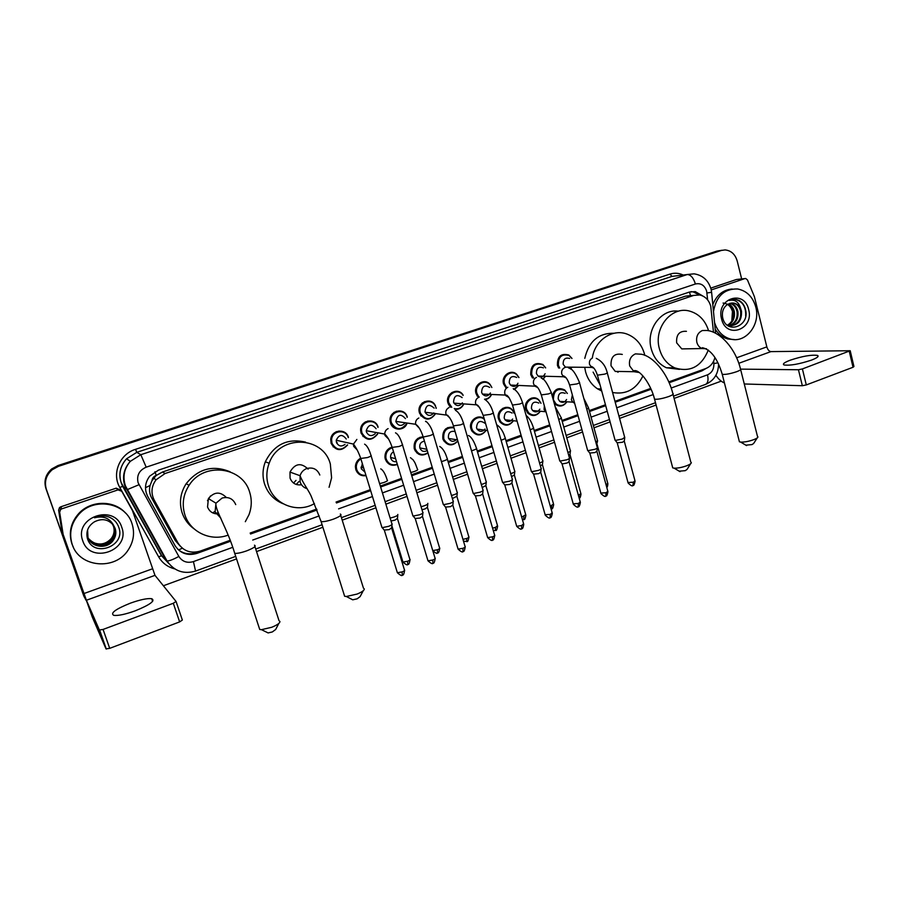 <?xml version="1.0" encoding="UTF-8"?>
<svg xmlns="http://www.w3.org/2000/svg" width="899" height="899" viewBox="0 0 899 899"><rect width="100%" height="100%" fill="white"/><g stroke="black" fill="none" stroke-linecap="round" stroke-linejoin="round"><path stroke-width="1.35" d="M566.842 401.875C563.504 406.46 559.583 407.236 555.099 404.202L554.222 403.314M540.366 411.248C536.647 416.215 532.455 416.833 527.78 413.102L525.735 409.438C523.072 401.404 533.152 394.065 538.793 399.886L541.007 403.246M513.486 420.743C509.317 426.16 504.811 426.576 500.001 421.991L498.552 419.058C495.675 410.483 507.07 403.168 512.475 410.068L514.239 413.27M486.19 430.34C481.482 436.285 476.672 436.453 471.795 430.857L470.93 428.834C468.188 420.799 478.335 413.282 484.246 418.912M444.511 440.431L443.859 441.004M457.872 441.083C452.388 446.567 447.5 446.106 443.196 439.712L442.859 438.779C442.252 430.306 445.915 426.474 453.826 427.261M427.98 452.984C421.991 456.625 417.439 455.265 414.327 448.882L414.248 448.601C413.473 441.712 416.349 437.779 422.878 436.79M387.289 461.356L386.581 461.749M397.358 464.468C391.762 466.469 387.75 464.693 385.311 459.142L384.986 457.602C384.772 452.208 387.154 448.713 392.11 447.129M357.881 471.941L357.15 472.267M366.039 475.638C361.106 476.324 357.701 474.312 355.813 469.593L355.397 466.772C355.566 462.884 357.33 460.018 360.668 458.175M545.524 376.265L542.974 379.322M532.466 377.985L530.736 374.636C530.624 365.14 534.703 361.769 542.94 364.522L545.682 367.882M518.701 385.435L514.509 389.548M506.272 388.267L503.586 383.985C500.9 375.917 510.947 368.579 516.723 374.332L518.981 377.558M477.144 395.953L478.257 396.032L476.931 393.324C474.166 385.165 485.055 378.322 490.191 384.929M491.472 394.683C490.09 397.482 487.955 399.134 485.055 399.65M477.403 396.335L476.009 393.47C473.065 384.783 484.64 377.49 490.135 384.514L491.854 387.514M449.972 405.325L449.365 405.955M463.828 404.022C461.929 407.865 458.951 409.641 454.916 409.337M450.478 407.213L447.972 403.123C444.758 393.683 458.175 386.604 463.109 395.077M571.955 367.174L570.629 369.084M558.616 368.039L557.447 365.443C557.166 356.487 560.954 353.004 568.831 355.015L572 358.443M421.721 415.495L421.08 416.035M435.993 407.247L436.24 408.326M435.734 413.461C430.239 421.035 424.856 421.002 419.608 413.338L419.473 412.933C415.956 402.606 431.531 395.987 435.543 406.033M392.964 425.755L392.301 426.205M406.989 423.508C404.269 431.25 392.526 430.868 390.503 422.901L390.245 421.822C387.851 410.91 404.584 406.359 407.292 417.114M363.679 436.105L362.971 436.487M377.591 434.116C371.534 441.33 366.017 440.971 361.05 433.037L360.634 430.464C359.926 420.058 375.602 417.17 378.119 427.16M333.855 446.556L333.102 446.859M347.621 444.96C341.35 451.658 335.833 451.118 331.09 443.342L330.731 439.353C331.45 429.621 346.081 428.048 348.452 437.375M415.675 449.972L415.08 450.68M337.147 442.555L336.788 443.218M421.17 414.664L420.631 415.417M435.476 405.876L434.689 404.528M713.491 332.304L710.749 306.233C708.94 300.064 705.277 296.322 699.759 294.984L693.713 295.411L165.034 473.537L156.066 479.796C151.358 486.269 150.729 493.012 154.19 500.024L178.126 543.198C183.396 551.143 190.768 553.773 200.241 551.087L230.099 540.31M151.953 480.74L156.235 475.391C153.729 476.358 152.302 478.144 151.953 480.74L150.077 485.46C149.009 489.831 149.526 494.001 151.639 497.956L175.249 540.524L180.103 546.03M690.297 295.614L685.33 296.187L162.517 471.997L156.55 475.29M668.744 381.906L705.715 368.556C710.401 366.68 713.469 363.005 714.941 357.532M250.169 533.062L316.65 509.048M336.057 502.047L370.343 489.663M380.344 486.044L401.572 478.38M411.472 474.807L432.239 467.311M448.073 461.592L462.378 456.434M477.257 451.051L491.978 445.735M505.957 440.69L521.083 435.228M534.186 430.497L549.682 424.901M561.954 420.474L577.81 414.742M589.272 410.607L605.454 404.764M614.961 401.325L650.73 388.413M552.222 396.111C554.436 389.042 558.605 386.997 564.729 390.009L567.359 393.481M424.384 401.662L424.834 402.291M422.53 402.819L423.036 403.471M396.313 411.203L396.762 411.821M394.279 412.203L394.796 412.821M367.837 420.979L368.298 421.597M365.601 421.811L366.129 422.406M338.979 431.003L339.44 431.644M336.518 431.632L337.069 432.228M447.601 427.632L447.994 428.317M445.814 428.801L446.252 429.542M419.934 437.285L420.339 437.948M418.001 438.285L418.451 438.982M389.773 448.005L390.233 448.68M702.793 295.985L695.253 291.613L689.409 292.051L158.46 470.143L149.74 476.122C144.908 482.572 144.233 489.326 147.706 496.394L175.024 545.592C180.25 553.458 187.554 556.054 196.937 553.391L230.459 541.277M690.938 291.647L693.028 291.827L699.276 294.906M86.079 600.33L83.933 596.194L46.377 489.382C44.141 481.785 46.074 475.245 52.176 469.761L58.525 466.3L721.245 250.461L725.088 249.922C731.134 250.563 735.168 254.248 737.191 260.957L741.664 278.937M721.212 381.142L674.115 398.414M656.101 405.022L619.58 418.417M610.106 421.901L593.981 427.812M582.563 432.003L566.775 437.791M554.548 442.274L539.108 447.938M526.061 452.725L510.992 458.254M497.068 463.356L482.403 468.739M467.57 474.178L453.332 479.403M437.566 485.19L416.878 492.776M407.011 496.394L385.873 504.148M375.917 507.8L342.216 520.161M322.887 527.252L256.541 551.593M236.549 558.92L163.382 585.766M84.18 596.857L45.905 488.46C43.691 480.92 45.613 474.425 51.67 468.975L57.974 465.547L716.84 251.124L721.953 250.259L58.244 465.929L721.245 250.461M45.905 488.46L46.141 488.921C43.916 481.347 45.838 474.829 51.928 469.368L58.244 465.929L51.928 469.368C45.838 474.829 43.916 481.347 46.141 488.921L83.562 595.352L46.377 489.382M669.114 382.749L701.962 370.871L706.12 368.399M250.529 534.017L317.021 509.991M336.428 502.979L370.635 490.618M380.637 487L401.853 479.336M411.764 475.751L432.52 468.244M448.343 462.536L462.648 457.366M477.526 451.983L492.247 446.668M506.227 441.611L521.341 436.15M534.444 431.408L549.941 425.811M562.201 421.384L578.057 415.653M589.519 411.506L605.701 405.663M615.208 402.224L651.101 389.256M230.144 540.434L196.162 552.694C189.284 554.908 183.16 553.773 177.777 549.278M701.276 370.163L668.789 382.008M650.775 388.525L614.995 401.437M605.488 404.876L589.294 410.719M577.832 414.855L561.987 420.586M549.716 425.013L534.22 430.61M521.117 435.341L505.991 440.802M492.023 445.859L477.29 451.174M462.412 456.546L448.107 461.715M432.273 467.424L411.506 474.93M401.606 478.504L380.378 486.168M370.388 489.775L336.102 502.159M316.706 509.171L250.214 533.186M716.84 251.124L719.739 250.585M418.687 454.209L419.563 453.894M713.48 311.605C716.245 296.209 724.302 288.669 737.63 288.972C746.766 290.793 752.823 296.816 755.789 307.065C760.801 324.719 745.496 343.856 730.055 338.923C722.504 336.574 717.335 331.09 714.536 322.483M712.806 304.626C716.683 294.984 723.122 289.781 732.146 289.017M748.642 309.537C754.385 329.562 726.167 339.608 721.571 318.943C715.773 298.614 744.305 288.95 748.642 309.537M733.764 303.087L727.426 304.491C723.234 307.548 721.661 312.009 722.706 317.875C726.516 334.81 749.631 326.303 745.653 310.234C744.732 305.795 742.574 302.536 739.158 300.468L736.045 299.457L729.359 300.457C735.011 299.243 738.776 301.929 740.652 308.492C739.045 305.491 736.753 303.693 733.764 303.087L731.528 302.997M731.033 325.887C738.146 324.101 741.338 319.212 740.607 311.234C739.506 306.739 737.09 304.031 733.37 303.109M726.943 324.944L729.033 325.663C737.753 325.719 741.911 320.887 741.506 311.166L740.652 308.492M729.246 325.708C735.213 323.191 737.798 318.437 737.011 311.47C735.91 306.997 733.505 304.3 729.797 303.39L729.696 303.368M729.696 325.786C735.955 323.415 738.686 318.628 737.91 311.402C736.798 306.93 734.393 304.233 730.685 303.323L730.157 303.233M727.471 325.18C732.247 322.19 734.236 317.695 733.449 311.695C732.64 308.099 730.797 305.593 727.909 304.177M727.92 325.348C732.988 322.449 735.124 317.875 734.337 311.638C733.449 307.806 731.46 305.244 728.359 303.941M723.077 303.064C727.696 303.469 730.82 306.256 732.449 311.436L731.786 321.078M734.359 339.586L727.797 338.99C722.582 337.485 718.38 334.192 715.188 329.113M745.676 316.043C746.125 307.155 742.81 301.626 735.73 299.491L733.269 299.356M811.37 360.151C817.191 357.892 819.236 356.319 817.494 355.408C811.494 354.599 802.425 356.184 790.277 360.173C784.355 362.432 782.276 364.028 784.04 364.96C789.985 365.769 799.087 364.162 811.37 360.151M711.221 289.939L744.911 278.578L736.393 279.499L745.698 278.499L747.44 279.915L754.396 296.636L766.836 346.879C767.724 349.767 769.095 351.34 770.949 351.61L850.218 350.734L802.402 368.927L806.302 384.929L853.027 367.264L849.297 351.464M710.761 288.13L736.393 279.499M715.907 375.321C718.559 379.232 721.403 381.772 724.437 382.952M850.263 350.958L853.938 366.5L853.027 367.264M806.302 384.929L802.346 385.727L798.447 369.747L740.877 369.129M744.271 383.974L802.346 385.727M798.447 369.747L802.402 368.927M757.295 437.835L753.665 443.443L752.014 444.589L745.855 445.162M739.135 440.701L739.416 441.791L740.675 442.083C744.462 442.229 748.867 441.398 753.913 439.6C756.587 438.532 757.924 437.611 757.936 436.847M686.443 331.326C679.352 330.832 676.082 334.675 676.666 342.856L681.779 348.902L686.937 348.812M708.333 350.014C701.422 366.702 690.207 372.636 674.677 367.837C667.092 364.23 662.012 357.914 659.439 348.891C653.236 328.18 671.575 305.604 689.758 311.144C699.051 313.886 705.322 320.426 708.581 330.753M679.475 369.377L666.395 367.758C658.888 364.196 653.854 357.948 651.292 349.037C645.594 329.866 661.17 308.413 678.464 311.211M690.612 463.738L687.094 469.368L685.263 470.66L679.228 471.188M672.407 466.648L672.733 467.873L674.093 468.154C677.734 468.278 681.993 467.458 686.858 465.704C689.859 464.491 691.353 463.457 691.32 462.592M622.31 354.431C614.388 352.947 610.623 356.746 611.039 365.814L615.219 371.399L622.4 371.512M592.329 358.06C594.689 339.968 613.062 327.966 627.929 334.45C636.245 338.058 641.762 344.609 644.504 354.105L644.819 355.397M601.734 391.054L597.453 388.795C591.654 384.851 587.699 379.243 585.609 371.961L584.698 367.309M584.788 358.386C588.766 341.328 598.532 332.956 614.084 333.248M642.931 375.951C636.2 389.346 626.086 394.863 612.579 392.492M600.049 384.851L593.104 372.096M613.478 392.706L612.657 392.784M616.197 371.534L618.254 371.568L617.95 372.321M363.252 590.733L360.094 596.644L357.117 598.835L352.723 599.813L351.655 599.262M344.092 594.52L344.632 596.262L346.34 596.486L357.049 594.082C362.095 592.003 364.5 590.238 364.275 588.811M308.132 469.132C301.075 462.367 295.029 463.345 289.995 472.087L290.062 478.122C292.186 483.28 295.996 485.494 301.502 484.741M314.436 503.597C297.648 513.621 273.993 504.665 268.43 485.685C266.115 478.178 266.362 470.683 269.183 463.21C279.038 434.453 323.112 435.644 330.338 464.03L331.596 477.83L329.068 487.303M283.016 503.71C273.981 499.979 267.835 493.416 264.576 484.01C262.294 476.594 262.53 469.199 265.317 461.828C273.981 444.533 287.433 437.97 305.649 442.151M298.962 481.504L296.221 484.46M296.018 480.381L293.524 483.033M278.814 623.434L275.667 629.491L272.318 631.952L268.104 632.93L266.992 632.379M259.137 627.659L259.732 629.48L261.485 629.671L271.779 627.266C277.443 624.917 280.151 622.94 279.904 621.344M226.312 497.462C220.131 491.326 214.164 491.708 208.399 498.585L207.545 506.991C209.602 511.958 213.355 514.228 218.794 513.801M228.099 535.119C211.04 541.737 190.296 532.23 184.913 514.913C181.744 504.564 183.115 494.72 189.048 485.37C203.612 461.637 242.708 466.57 249.675 492.247C252.012 499.788 251.765 507.306 248.933 514.824L245.315 521.69M194.117 528.882C188.408 524.814 184.407 519.442 182.115 512.79C178.991 502.586 180.351 492.877 186.194 483.662C198.252 468.626 212.928 464.682 230.223 471.851M218.131 512.363L216.063 513.846M214.692 511.621L212.658 512.857M565.561 367.343L563.179 364.309C563.044 359.207 565.201 357.263 569.663 358.454M559.729 368.051L558.391 365.286C558.133 356.869 561.706 353.61 569.089 355.51L571.91 358.443M624.794 437.251L622.355 439.049L615.444 440.398L614.95 439.757M624.715 437.835L624.311 440.937L622.558 442.252L617.164 442.802M569.685 367.152L568.292 367.725M571.865 367.174L570.483 368.995M545.086 373.714C543.434 377.029 541.097 377.816 538.063 376.063L536.433 373.523C536.4 368.118 538.715 366.23 543.389 367.848M533.658 378.018L531.68 374.478C531.579 365.556 535.411 362.398 543.142 365.005L545.581 367.882M597.397 447.444C597.857 447.848 597.003 448.477 594.857 449.32L587.957 450.657L587.519 449.994M597.318 448.05L596.925 451.163L595.093 452.534L589.755 453.062M545.423 376.254L542.749 379.164M517.981 383.244C516.048 386.66 513.554 387.255 510.497 385.064L509.25 382.884C509.362 377.119 511.846 375.321 516.734 377.49M506.519 387.357L504.519 383.828C501.99 376.254 511.441 369.377 516.858 374.793L518.847 377.558M569.539 457.805C570.011 458.232 569.134 458.883 566.887 459.771L560.021 461.086L559.628 460.412M560.021 461.086L561.886 463.502M569.46 458.434L569.089 461.558L567.179 462.985L562.212 463.929M518.577 385.424L513.756 389.424M490.416 392.953C488.135 396.437 485.482 396.819 482.471 394.088L481.628 392.402C481.943 386.222 484.617 384.558 489.663 387.402M541.209 468.334C541.704 468.784 540.782 469.469 538.445 470.391L531.657 471.705L531.253 471.009M541.131 468.997L540.771 472.132L538.782 473.627L533.534 474.121M491.337 394.672C489.82 397.493 487.55 399.01 484.539 399.201M479.223 397.133L478.257 396.032M462.378 402.842C459.659 406.382 456.872 406.483 453.995 403.145L453.546 402.067C454.13 395.448 456.995 393.953 462.142 397.605M451.759 407.269L448.882 402.977C445.859 394.11 458.479 387.48 463.086 395.448M512.385 479.055C512.913 479.515 511.958 480.235 509.508 481.19L502.811 482.505L502.384 481.797M512.318 479.729L511.969 482.875L509.89 484.437L504.699 484.921M463.67 404.011C461.547 407.944 458.4 409.461 454.253 408.562M429.924 401.707L429.812 401.145M449.657 404.82L448.601 404.719M433.846 412.911C430.632 416.451 427.722 416.226 425.115 412.225L425.002 411.899C425.946 404.797 428.98 403.527 434.116 408.101M435.566 413.439C430.374 420.406 425.362 420.327 420.507 413.203L420.372 412.798C417.057 403.1 431.711 396.897 435.453 406.348M422.125 403.168L422.631 403.842M483.078 489.944C483.628 490.427 482.628 491.18 480.077 492.191L473.458 493.495L473.02 492.764M483.01 490.652L482.673 493.809L480.504 495.439L475.357 495.911M435.869 407.461L436.071 408.303M404.314 412.63L403.482 412.529M404.797 423.193C401.314 426.531 398.369 426.104 395.987 421.889L395.863 421.395C397.538 414.304 400.74 413.383 405.46 418.631M406.798 423.485C401.269 430.52 396.133 430.284 391.391 422.766L391.155 421.788C388.874 411.54 404.584 407.236 407.146 417.35M393.818 412.529L394.346 413.147M453.265 501.035C453.826 501.541 452.781 502.316 450.129 503.373L443.589 504.676L443.14 503.923M443.342 504.631L423.069 436.509M453.186 501.766L452.871 504.935L450.613 506.643L445.511 507.092M375.198 433.666C371.635 436.678 368.725 436.139 366.477 432.059L366.241 430.711C368.556 424.238 371.838 423.586 376.119 428.733M377.366 434.071C371.647 440.701 366.489 440.308 361.915 432.913L361.522 430.52C360.836 420.754 375.568 418.013 377.94 427.396M365.106 422.092L365.646 422.687M422.923 512.318C423.508 512.835 422.418 513.655 419.642 514.756L413.192 516.06L412.731 515.296M422.845 513.071L422.541 516.262L420.181 518.026L415.124 518.476M345.025 444.364C341.418 446.983 338.563 446.331 336.462 442.398L336.248 440.24C339.058 434.397 342.395 433.981 346.272 439.015M347.374 444.893C341.451 451.028 336.316 450.466 331.945 443.229L331.596 439.51C332.248 430.363 346.003 428.857 348.239 437.622M335.968 431.88L336.529 432.475M392.043 523.791C392.649 524.342 391.514 525.185 388.615 526.342L382.244 527.646L381.772 526.859M391.975 524.578L391.683 527.78L389.211 529.623L384.21 530.062M566.572 399.493C564.797 402.505 562.516 403.123 559.729 401.381L558.212 398.942C558.212 393.515 560.527 391.649 565.168 393.357M566.752 401.864C563.606 405.955 559.976 406.606 555.897 403.808L553.436 399.841C553.413 390.863 557.245 387.739 564.932 390.492L567.269 393.47M597.599 440.566L595.79 442.106M597.532 441.128L596.576 444.96M531.657 398.83L531.523 398.111M539.838 409.157C537.804 412.203 535.399 412.663 532.624 410.551L531.421 408.438C531.556 402.685 534.028 400.898 538.838 403.089M540.265 411.236C536.748 415.686 532.86 416.192 528.601 412.753L526.679 409.315C524.173 401.763 533.646 394.875 538.939 400.358L540.906 403.246M570.46 450.601C570.91 451.006 570.056 451.635 567.91 452.478M570.393 451.186L570.022 454.265L568.73 455.411M505.631 408.045L505.496 407.393M512.644 419.001C510.317 422.058 507.789 422.328 505.058 419.788L504.204 418.08C504.508 411.967 507.137 410.292 512.104 413.057M513.374 420.721C509.43 425.609 505.26 425.935 500.844 421.698L499.484 418.934C496.776 410.877 507.486 404.011 512.554 410.506L514.116 413.259M542.805 461.412L542.445 464.502L540.389 465.974M542.884 460.805C543.344 461.299 542.232 462.03 539.546 462.996M484.988 429.025C482.313 432.071 479.673 432.093 477.066 429.093L476.537 427.879C477.066 421.384 479.864 419.855 484.932 423.283M486.067 430.329C481.617 435.712 477.144 435.813 472.66 430.621L471.851 428.722C469.267 421.137 478.875 414.079 484.404 419.462M514.767 471.806L514.419 474.908L511.553 476.684M514.835 471.177C515.296 471.773 513.925 472.604 510.699 473.672M456.838 439.229C453.781 442.218 451.04 441.96 448.646 438.454L448.421 437.835C448.174 432.756 450.399 430.655 455.074 431.531M457.816 440.881C452.68 445.971 448.095 445.522 444.084 439.555L443.769 438.667C443.185 430.756 446.601 427.149 453.995 427.834M445.41 429.16L445.848 429.913M486.247 482.381L485.921 485.494L482.224 487.55M486.325 481.729C486.752 482.437 485.1 483.359 481.336 484.516M427.25 450.523C423.923 452.276 421.451 451.422 419.833 447.96L419.822 447.904C419.305 444.095 420.844 441.836 424.452 441.139M427.902 452.725C422.305 456.018 418.08 454.692 415.214 448.77L415.147 448.534C414.417 442.005 417.147 438.296 423.35 437.42M417.563 438.611L418.013 439.319M457.254 493.124L456.939 496.248L452.366 498.563M457.321 492.45C457.692 493.293 455.737 494.315 451.467 495.529M415.877 450.377L415.192 450.871M417.136 452.13L416.833 452.916M396.515 461.659C393.751 462.075 391.829 460.94 390.773 458.265L390.604 457.479C390.391 454.939 391.368 453.051 393.548 451.837M397.268 464.142C392.088 465.851 388.402 464.154 386.188 459.041L385.885 457.613C385.649 452.748 387.75 449.5 392.166 447.871M389.301 448.286L389.773 448.961M427.767 504.047L427.463 507.193L425.171 508.879L421.979 509.733M427.834 503.35C428.081 504.361 425.823 505.474 421.069 506.71M364.983 472.177L361.218 468.727L362.331 463.547M365.915 475.245C361.443 475.695 358.364 473.773 356.678 469.492L356.285 466.873C356.42 463.39 357.948 460.76 360.87 458.973M397.774 515.161L397.482 518.318L395.088 520.083L391.031 521.015M397.841 514.453C397.886 515.655 395.313 516.858 390.121 518.049M135.198 610.837C150.088 604.757 155.583 600.712 151.706 598.689C147.335 598.172 140.255 599.655 130.467 603.128C115.533 609.14 109.981 613.219 113.791 615.365C118.185 615.86 125.321 614.354 135.198 610.837M61.84 508.823L60.581 509.587L59.671 512.205L63.121 534.309L61.896 531.455L58.615 510.149L59.514 507.575L60.761 506.811L61.84 508.823L117.994 489.888L116.185 488.168L120.399 490.022M60.761 506.811L116.185 488.168M62.02 531.961L92.316 617.13L106.015 648.887L99.384 630.008L86.394 600.262L63.121 534.309M176.103 601.566L182.362 620.04L179.631 621.906L173.305 603.274L176.058 601.465L154.976 575.349L132.423 510.486L121.713 491.247L117.994 489.888M99.384 630.008L103.07 629.435L109.7 648.348L179.631 621.906M109.7 648.348L106.015 648.887M103.07 629.435L173.305 603.274M72.223 544.457C68.796 533.287 71.1 523.151 79.134 514.037C94.44 496.754 125.894 502.822 132.018 523.69C134.906 532.871 133.625 541.636 128.197 549.974C115.286 570.764 79.281 567.606 72.223 544.457M73.37 547.244L71.886 543.783C68.481 532.658 70.774 522.555 78.786 513.486C90.9 500.114 114.173 500.046 125.455 512.981M121.747 527.252C130.861 550.469 90.271 564.92 82.764 540.793C73.549 517.15 114.701 503.215 121.747 527.252M87.372 538.377C93.046 558.324 125.781 546.345 118.949 527.814C117.32 522.679 113.926 519.049 108.757 516.936C103.958 515.397 99.205 515.678 94.507 517.768C103.396 515.599 109.779 518.172 113.667 525.477C108.419 519.24 101.969 518.049 94.316 521.881C88.147 525.949 85.832 531.444 87.372 538.377M89.035 539.625C96.609 547.929 104.531 548.199 112.813 540.456C115.589 536.602 116.319 532.545 114.993 528.275M87.585 529.938L87.978 537.344C91.069 547.603 106.88 549.458 113.004 540.704C115.78 536.849 116.51 532.792 115.184 528.522L113.667 525.477M88.743 539.108C96.362 546.884 104.138 546.997 112.072 539.434C114.836 535.602 115.555 531.567 114.24 527.331L112.6 524.117M88.81 539.231C96.418 547.143 104.239 547.289 112.263 539.692C115.027 535.86 115.746 531.815 114.431 527.567L112.701 524.229M88.54 538.703C96.171 546.098 103.835 546.086 111.521 538.681L111.341 538.422C106.026 544.221 99.789 545.479 92.619 542.221L88.495 538.613M111.341 538.422C114.083 534.624 114.802 530.612 113.499 526.387L112.195 523.69M111.521 538.681C114.274 534.871 114.993 530.848 113.679 526.623L112.296 523.791M145.492 487.708L150.077 485.46M690.533 295.535L689.409 292.051M195.488 552.93L195.252 552.166M178.575 549.952L182.317 548.21M156.235 475.391L154.954 471.717M685.33 296.187L693.713 295.411M175.249 540.524L178.126 543.198M151.639 497.956L154.19 500.024M162.517 471.997L165.034 473.537M707.648 299.906L706.659 291.197C704.591 285.253 700.838 282.848 695.399 283.994L146.189 467.177C139.165 470.301 136.479 475.504 138.12 482.774L178.845 556.436C182.306 561.661 187.172 563.381 193.442 561.594L232.661 547.345M146.189 467.177L140.817 454.703L136.794 452.332L126.545 458.782C120.32 465.806 118.511 473.717 121.129 482.516L161.651 555.751L166.27 560.751L124.759 485.674C122.073 476.661 123.927 468.548 130.321 461.333L140.817 454.703L687.274 274.521L694.073 273.835C702.58 275.161 708.21 280.151 710.952 288.815M174.788 568.91C167.663 567.089 162.27 563.044 158.617 556.796L119.803 487.46C111.566 473.717 119.724 454.017 135.513 449.331L670.013 274.094L671.958 276.398L687.274 274.521C690.78 274.723 693.489 277.881 695.399 283.994M119.803 487.46L122.815 486.292L127.197 489.652L138.985 484.718M670.013 274.094C674.497 272.689 678.88 273.004 683.184 275.015M677.97 275.656L671.958 276.398L136.794 452.332L135.513 449.331M58.525 466.3L57.974 465.547M83.933 596.194L83.562 595.352M158.617 556.796L161.651 555.751L168.607 563.291M671.16 388.042L707.502 374.838C711.929 372.815 714.053 369.051 713.862 363.578L713.626 361.184M252.731 540.052L319.201 515.902M338.597 508.856L372.467 496.551M382.446 492.922L403.64 485.224M413.529 481.639L434.262 474.099M450.062 468.357L464.345 463.176M479.212 457.771L493.911 452.433M507.868 447.365L522.971 441.881M536.062 437.128L551.537 431.498M563.785 427.047L579.608 421.305M591.059 417.147L607.218 411.27M616.714 407.82L653.168 394.582M166.27 560.751L167.068 561.01C169.54 560.897 173.462 559.369 178.845 556.436M193.442 561.594L195.555 571.079M707.502 374.838C708.592 379.827 707.962 383.008 705.636 384.356L705.389 384.446M713.862 363.578L717.975 362.803M706.974 292.984L711.603 292.287L711.087 289.309M699.725 370.838L701.962 370.871M196.162 552.694L196.937 553.391M738.787 363.297L770.949 351.61M736.607 357.802L766.836 346.879M681.779 348.902L702.074 348.554L702.366 347.688C710.895 349.655 717.526 358.532 722.245 374.344C725.426 374.703 730.258 373.815 736.753 371.669C740.349 370.298 741.585 369.365 740.461 368.86C735.438 348.037 719.773 331.461 706.861 330.472L702.355 330.529C697.748 332.742 695.916 336.676 696.849 342.328C697.714 345.396 699.456 347.464 702.074 348.554L706.513 348.756M739.416 441.791L722.032 373.512M615.219 371.399L633.975 371.703L634.278 370.635C640.346 369.691 651.123 384.839 654.551 399.19C657.641 399.538 662.361 398.662 668.699 396.549C672.699 395.021 674.07 393.976 672.8 393.425C667.519 372.164 652.258 355.914 641.257 354.228L635.413 353.88C630.615 356.173 628.716 360.196 629.705 365.96L633.975 371.703L639.358 372.546M672.733 467.873L654.303 398.246M319.819 475.009C317.347 469.188 313.032 467.019 306.862 468.491C303.457 469.795 301.199 472.2 300.064 475.717L300.12 481.943C301.345 485.415 303.682 487.663 307.155 488.685M340.305 514.048C342.227 514.88 339.968 516.554 333.551 519.094C327.91 521.06 323.764 521.903 321.112 521.622L320.685 520.296M235.729 504.609C233.111 498.675 228.56 496.495 222.098 498.057L215.974 503.193L215.086 511.868L220.828 518.139M254.462 545.199C256.496 546.109 253.945 547.974 246.787 550.817C241.28 552.75 237.257 553.582 234.718 553.346L234.257 551.952M210.535 495.9L207.489 500.709M624.311 441.308L634.964 480.718L633.368 482.201L627.996 482.538M632.885 485.359L633.368 482.201M596.262 358.341C601.858 361.05 605.499 365.769 607.185 372.523C607.859 372.748 607.072 373.276 604.791 374.108L597.419 375.186M593.891 368.118L591.576 367.388L589.542 364.455C588.991 361.499 589.935 359.364 592.374 358.038M596.936 451.545L607.814 491.202L606.151 492.753L600.835 493.068M605.735 495.911L606.151 492.753M569.011 368.163C572.112 368.523 575.574 373.22 579.383 382.266C580.102 382.502 579.271 383.053 576.9 383.929L569.595 384.974M566.078 377.76L563.482 376.748L561.785 374.096C561.223 371.118 562.178 368.961 564.662 367.612M569.089 461.962L580.215 501.878L578.473 503.496L573.214 503.788M578.136 506.643L578.473 503.496M541.333 378.254C543.76 378.209 547.019 382.839 551.121 392.166C551.862 392.413 550.997 392.987 548.525 393.908L541.299 394.919M537.771 387.57L534.86 386.165L533.568 383.895C532.995 380.895 533.961 378.715 536.489 377.355M540.782 472.548L552.143 512.722L550.334 514.408L545.12 514.689M550.064 517.554L550.334 514.408M513.217 388.626C517.071 390.705 520.116 395.234 522.375 402.246C523.139 402.494 522.24 403.1 519.667 404.056L512.509 405.056M508.98 397.527L505.744 395.627L504.867 393.852C504.272 390.829 505.26 388.638 507.823 387.255M511.981 483.302L523.6 523.757L521.712 525.51L516.711 526.331L516.543 525.769M521.521 528.657L521.712 525.51M484.617 399.325C488.337 401.572 491.169 405.966 493.135 412.495C493.933 412.753 492.989 413.383 490.303 414.383L483.213 415.349M479.684 407.663L475.672 403.988C475.065 400.943 476.065 398.729 478.673 397.324M482.696 494.259L494.574 534.972C495.225 535.366 494.562 535.984 492.596 536.804L487.651 537.624L487.483 537.051M492.472 539.951L492.596 536.804M455.456 410.326C458.681 412.09 461.322 416.293 463.378 422.923C464.21 423.193 463.221 423.845 460.423 424.89L453.411 425.845M449.86 417.956L445.971 414.304C445.342 411.236 446.365 408.989 449.017 407.573M452.894 505.395L465.041 546.39C465.704 546.794 465.019 547.435 462.963 548.3L458.085 549.12L457.906 548.525M462.94 551.435L462.963 548.3M425.688 421.597C424.519 419.934 430.52 423.901 433.116 433.532C433.97 433.812 432.936 434.498 430.014 435.588L423.227 437.026C420.946 430.115 418.406 425.856 415.619 424.283C415.259 421.384 416.338 419.294 418.833 418.001M419.507 428.43L415.619 424.283L395.863 421.395M422.564 516.734L434.992 558.009C435.689 558.425 434.959 559.088 432.824 559.998L427.991 560.807L427.812 560.201M432.88 563.122L432.824 559.998M395.504 432.846C397.999 433.981 400.257 437.813 402.314 444.331C403.19 444.623 402.111 445.331 399.066 446.477L392.189 447.376M388.604 439.072L384.986 435.476L384.75 434.071C384.772 431.52 385.907 429.7 388.132 428.609M391.706 528.264L404.415 569.82C405.134 570.258 404.37 570.944 402.145 571.899L397.369 572.719L397.178 572.09M402.28 575.023L402.145 571.899M364.589 444.151C366.983 445.488 369.107 449.208 370.961 455.321C371.871 455.624 370.736 456.366 367.556 457.557L360.757 458.445M357.139 449.882L353.678 446.342L353.464 444.095L356.869 439.42M597.15 444.556L607.758 483.269L606.05 484.775M606.331 485.775L606.117 484.741M583.799 398.347L588.519 407.865L586.811 409.337M574.618 403.202L572.933 402.303L571.382 399.808L572.348 394.931M570.022 454.636L580.866 493.596L578.405 495.394M579.136 498.001L579.158 495.135M555.155 406.651L561.178 417.687C561.886 417.979 561.066 418.574 558.717 419.473M546.187 412.416L544.086 409.528L544.345 405.797M542.457 464.884L553.537 504.092L550.289 506.171M551.48 508.789L551.75 505.699M526.117 415.484C529.062 417.687 531.489 421.743 533.388 427.666C534.141 428.003 533.174 428.654 530.5 429.643L530.152 429.767M516.341 419.406L516.127 417.788M514.43 475.301L525.746 514.767L521.69 517.094M523.69 519.532L523.892 516.442M496.697 424.733C500.462 427.149 503.283 431.509 505.137 437.813C505.912 438.161 504.912 438.847 502.136 439.869L501.091 440.207M485.932 485.898L497.495 525.623L495.563 527.365L492.585 528.163M495.439 530.444L495.563 527.365M468.491 435.476C471.402 436.959 474.031 441.173 476.403 448.129C477.212 448.489 476.167 449.197 473.279 450.264L471.514 450.815M456.962 496.675L468.772 536.658C469.39 537.04 468.716 537.647 466.75 538.467L462.951 539.366M466.705 541.546L466.75 538.467M439.746 446.477C442.802 448.264 445.286 452.309 447.196 458.625C448.017 458.996 446.938 459.737 443.937 460.85L441.42 461.592M427.486 507.62L439.555 547.873C440.207 548.278 439.499 548.907 437.442 549.761L432.756 550.581M437.476 552.84L437.442 549.761M417.518 469.3C418.293 469.694 417.147 470.469 414.079 471.604L410.787 472.537M397.504 518.768L409.843 559.29C410.517 559.706 409.775 560.358 407.64 561.257L402.966 562.066L402.786 561.493M407.753 564.325L407.64 561.257M387.334 480.167C388.042 480.605 386.828 481.392 383.704 482.561L379.614 483.64M86.394 600.262L154.976 575.349M83.944 593.554L152.313 568.865M61.896 531.455L62.986 533.792M59.671 512.205L58.615 510.149M403.966 412.371L402.977 412.248M153.684 478.178L156.066 479.796M693.028 291.827L695.253 291.613M168.776 563.504L161.472 555.683L122.646 486.258C117.926 476.38 119.23 467.222 126.545 458.782L130.321 461.333C124.129 468.604 122.489 476.773 125.422 485.831L167.068 561.01C174.136 571.146 183.643 574.495 195.611 571.056L235.718 556.369M52.176 469.761L51.67 468.975M255.709 549.053L322.1 524.758M341.44 517.667L375.164 505.328M385.12 501.687L406.269 493.944M416.147 490.326L436.835 482.752M452.613 476.976L466.862 471.761M481.695 466.334L496.372 460.962M510.306 455.86L525.376 450.343M538.434 445.556L553.885 439.903M566.112 435.431L581.911 429.643M593.34 425.463L609.466 419.563M618.95 416.091L655.495 402.718M673.508 396.122L705.636 384.356C714.121 380.569 718.425 373.77 718.537 363.96M715.593 333.293L711.615 292.355M730.685 303.323L729.797 303.39M730.055 338.923L727.797 338.99M817.82 356.791L817.494 355.408M746.575 445.601L740.675 442.083M674.677 367.837L666.395 367.758M740.675 369.691L757.464 436.318M680.015 471.66L674.093 468.154M601.161 388.964L597.453 388.795M673.048 394.346L690.78 462.041M352.723 599.813L346.34 596.486M289.995 472.087L300.064 475.717C303.053 483.55 309.548 491.45 311.728 497.563L321.112 521.622L344.632 596.262M269.183 463.21L265.317 461.828M340.721 515.385L363.466 588.204M268.104 632.93L261.485 629.671M208.399 498.585L215.974 503.193C214.67 509.463 227.694 529.342 234.718 553.346L259.732 629.48M189.048 485.37L186.194 483.662M254.911 546.592L279.05 620.748M635.099 481.19C634.379 484.64 633.671 486.022 632.986 485.325C632.615 486.561 630.997 485.797 628.131 483.021L617.321 443.162M565.156 367.107L591.576 367.388L591.396 366.466C593.767 367.129 595.812 370.174 597.543 375.602L615.107 440.33M617.478 443.207L615.321 440.375M607.297 372.939L624.648 437.184M607.96 491.697C607.252 495.18 606.544 496.574 605.825 495.877C605.488 497.125 603.87 496.349 600.97 493.573L589.924 453.444M538.063 376.063L563.482 376.748L563.403 375.883C565.819 376.602 567.921 379.771 569.719 385.413L587.688 450.59M590.081 453.478L587.901 450.646M579.507 382.704L597.239 447.365M580.372 502.384C579.686 505.89 578.967 507.306 578.226 506.609C577.922 507.856 576.304 507.092 573.36 504.305L562.055 463.895M510.497 385.064L534.86 386.165L534.916 385.424C537.377 386.188 539.546 389.503 541.423 395.38L559.796 461.03M551.244 392.627L569.37 457.726M552.312 513.25C551.649 516.779 550.93 518.206 550.154 517.532C549.873 518.779 548.255 518.004 545.277 515.228L533.714 474.526M482.471 394.088L505.901 395.088C507.575 394.807 509.823 398.279 512.644 405.528L531.433 471.649M453.388 392.526L452.04 392.436M522.51 402.718L541.041 468.267M533.882 474.56L531.657 471.705M523.769 524.297C523.106 527.882 522.386 529.32 521.6 528.634C521.33 529.871 519.701 529.106 516.711 526.331L504.89 485.336M453.995 403.145L476.335 404.842C477.931 404.404 480.268 408.067 483.359 415.844L502.575 482.46M449.556 404.64L448.522 404.539M493.27 412.989L512.216 478.976M505.058 485.381L502.811 482.505M494.742 535.534C494.09 539.153 493.36 540.614 492.551 539.917C492.315 541.164 490.685 540.4 487.651 537.624L475.56 496.338M425.115 412.225L447.567 415.237C450.32 418.181 452.321 421.889 453.557 426.34L473.222 493.45M420.507 413.203L419.518 413.079M463.524 423.429L482.898 489.876M475.728 496.383L473.458 493.495M465.221 546.974C464.581 550.615 463.839 552.087 463.007 551.413C462.794 552.66 461.153 551.896 458.085 549.12L445.713 507.542M391.155 421.788L390.222 421.653M433.262 434.048L453.085 500.968M445.893 507.575L443.589 504.676M435.183 558.605C434.565 562.268 433.812 563.774 432.936 563.1C432.756 564.358 431.104 563.594 427.991 560.807L415.338 518.925M366.241 430.711L384.75 434.071C387.559 436.577 390.099 441.195 392.357 447.916L412.944 516.015M361.522 430.52L360.623 430.363M402.471 444.859L422.732 512.25M415.518 518.97L413.192 516.06M404.606 570.427C403.988 574.158 403.235 575.675 402.347 575C402.168 576.248 400.516 575.495 397.369 572.719L384.424 530.522M336.248 440.24L353.464 444.095C356.386 447.927 358.881 452.894 360.926 458.984L381.996 527.601M331.596 439.51L330.731 439.308M371.118 455.872L391.852 523.724M384.615 530.567L382.244 527.646M607.893 483.718C607.657 486.258 607.274 487.438 606.735 487.258M574.349 402.224L559.729 401.381M588.643 408.348L597.453 440.499M581.001 494.068C580.496 497.259 579.889 498.597 579.158 498.091M545.828 411.113L545.311 411.697L532.624 410.551M561.313 418.181L570.314 450.545M528.601 412.753L527.376 412.641M504.373 408.416L502.844 408.281M553.683 504.586C553.009 508.059 552.301 509.452 551.559 508.767L551.065 508.913M505.058 419.788L517.082 421.137M533.534 428.171L542.726 460.749M500.844 421.698L499.698 421.564M479.167 417.26L477.74 417.102M525.893 515.273C525.241 518.768 524.533 520.184 523.769 519.498L522.454 519.734M477.066 429.093L487.595 430.531M505.283 438.341L514.678 471.121M472.66 430.621L471.582 430.475M497.653 526.14C497.023 529.668 496.304 531.095 495.506 530.421L493.27 530.522M448.646 438.454L457.535 439.926M476.56 448.668L486.157 481.662M444.084 439.555L443.061 439.386M468.941 537.186C468.289 540.771 467.57 542.209 466.772 541.524L463.479 541.153M419.822 447.904L426.879 449.298M415.147 448.534L414.181 448.343M447.354 459.175L457.153 492.382M439.735 548.424C439.105 552.031 438.375 553.492 437.543 552.818C437.42 553.953 435.846 553.29 432.835 550.84M410.472 457.681L413.248 459.996C414.664 462.738 414.237 460.254 417.473 469.289M390.604 457.479L395.605 458.659M385.885 457.613L384.952 457.389M410.023 559.852C409.416 563.493 408.674 564.977 407.809 564.302C407.629 565.527 406.011 564.786 402.966 562.066L391.863 525.758M380.749 468.862C383.143 470.132 385.3 473.885 387.244 480.145M360.982 467.233L363.69 467.986M356.285 466.873L355.397 466.615M152.628 601.397L151.706 598.689M99.665 630.165L106.296 649.056M60.581 509.587L59.514 507.575"/></g></svg>
